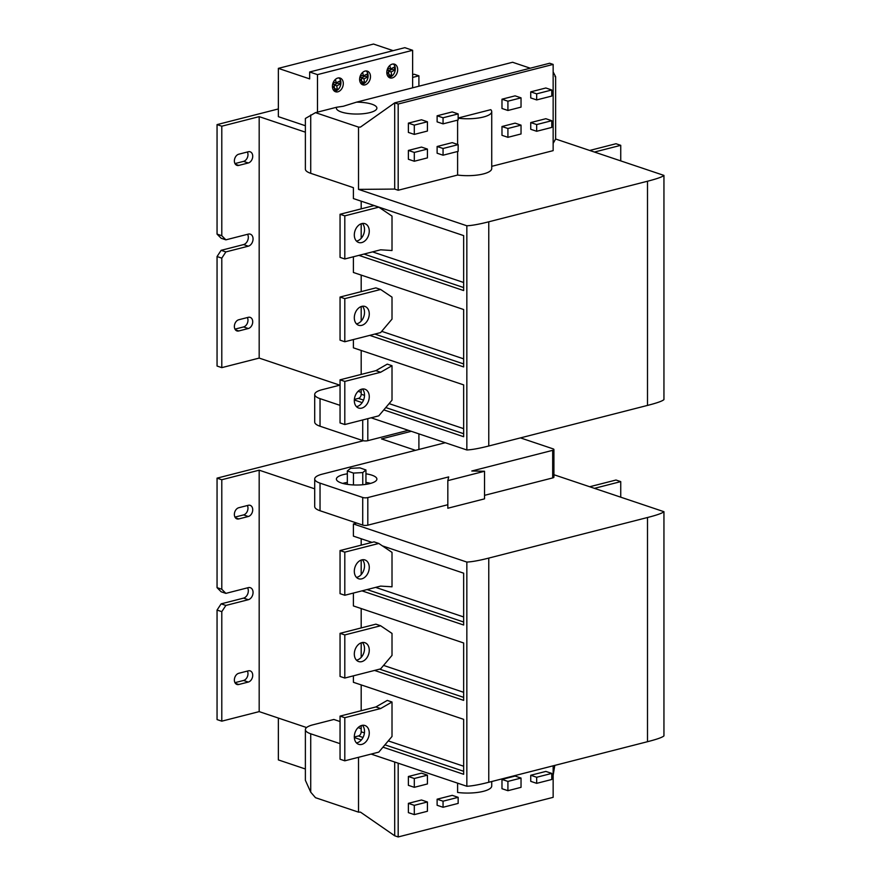 <?xml version="1.0" encoding="UTF-8"?>
<svg xmlns="http://www.w3.org/2000/svg" width="881" height="881" viewBox="0 0 881 881"><rect width="100%" height="100%" fill="white"/><g stroke="black" fill="none" stroke-linecap="round" stroke-linejoin="round"><path stroke-width="1.32" d="M361.794 389.138A9.922 7.147 -71.4 0 1 364.954 389.226A9.922 7.147 -71.4 0 1 369.084 398.818A9.922 7.147 -71.4 0 1 361.794 408.112A9.922 7.147 -71.4 0 1 358.633 408.035A9.922 7.147 -71.4 0 1 354.492 398.443A9.922 7.147 -71.4 0 1 361.794 389.138M362.377 389.017A9.922 7.147 -71.4 0 1 363.941 398.939A9.922 7.147 -71.4 0 1 357.047 406.515A9.922 7.147 -71.4 0 1 356.453 406.637M361.794 223.587A9.922 7.147 -71.4 0 1 364.954 223.664A9.922 7.147 -71.4 0 1 369.084 233.256A9.922 7.147 -71.4 0 1 361.794 242.561A9.922 7.147 -71.4 0 1 358.633 242.473A9.922 7.147 -71.4 0 1 354.492 232.881A9.922 7.147 -71.4 0 1 361.794 223.587M362.377 223.466A9.922 7.147 -71.4 0 1 363.941 233.388A9.922 7.147 -71.4 0 1 357.047 240.965A9.922 7.147 -71.4 0 1 356.453 241.086M361.794 306.368A9.922 7.147 -71.4 0 1 364.954 306.445A9.922 7.147 -71.4 0 1 369.084 316.037A9.922 7.147 -71.4 0 1 361.794 325.331A9.922 7.147 -71.4 0 1 358.633 325.254A9.922 7.147 -71.4 0 1 354.492 315.662A9.922 7.147 -71.4 0 1 361.794 306.368M362.377 306.247A9.922 7.147 -71.4 0 1 363.941 316.158A9.922 7.147 -71.4 0 1 357.047 323.745A9.922 7.147 -71.4 0 1 356.453 323.867M336.608 107.251L343.326 106.26L356.442 102.174A20.252 5.936 0 0 1 376.892 108.11A20.252 5.936 0 0 1 369.954 112.581A20.252 5.936 0 0 1 348.259 113.517A20.252 5.936 0 0 1 336.388 108.11A20.252 5.936 0 0 1 336.608 107.251L315.486 112.647L358.523 127.106L358.523 189.382L466.842 225.778L466.842 449.971C472.029 449.728 479.341 448.396 488.768 445.995L488.768 221.803C479.341 224.203 472.029 225.536 466.842 225.778M392.243 77.924A7.213 5.198 108.6 0 0 397.551 71.163A7.213 5.198 108.6 0 0 394.534 64.192A7.213 5.198 108.6 0 0 392.243 64.137A7.213 5.198 108.6 0 0 386.935 70.898A7.213 5.198 108.6 0 0 389.942 77.869A7.213 5.198 108.6 0 0 392.243 77.924M388.818 77.275A7.213 5.198 108.6 0 0 389.865 77.132A7.213 5.198 108.6 0 0 394.996 71.218A7.213 5.198 108.6 0 0 393.289 63.994M337.864 91.822A7.213 5.198 108.6 0 0 343.172 85.061A7.213 5.198 108.6 0 0 340.165 78.09A7.213 5.198 108.6 0 0 337.864 78.024A7.213 5.198 108.6 0 0 332.555 84.785A7.213 5.198 108.6 0 0 335.562 91.767A7.213 5.198 108.6 0 0 337.864 91.822M334.45 91.161A7.213 5.198 108.6 0 0 335.496 91.029A7.213 5.198 108.6 0 0 340.617 85.116A7.213 5.198 108.6 0 0 338.91 77.891M365.053 84.873A7.213 5.198 108.6 0 0 370.361 78.112A7.213 5.198 108.6 0 0 367.355 71.141A7.213 5.198 108.6 0 0 365.053 71.075A7.213 5.198 108.6 0 0 359.745 77.847A7.213 5.198 108.6 0 0 362.752 84.818A7.213 5.198 108.6 0 0 365.053 84.873M361.639 84.224A7.213 5.198 108.6 0 0 362.686 84.08A7.213 5.198 108.6 0 0 367.806 78.167A7.213 5.198 108.6 0 0 366.1 70.943M354.36 399.423L358.468 398.377A3.612 2.599 108.6 0 0 361.188 394.236L361.188 389.325M361.188 374.414L361.188 350.451M392.012 365.725L387.266 364.128L375.89 370.659L380.636 372.256L392.012 365.725L392.012 400.172L378.786 415.843L344.801 424.532L344.801 381.418L380.636 372.256M361.188 238.322L361.188 223.774M361.188 208.863L361.188 201.176M392.012 216.076L392.012 250.523L380.636 249.808L344.801 258.97L344.801 215.856L378.786 207.167L392.012 216.076M361.188 321.091L361.188 306.544M361.188 291.644L361.188 275.092M392.012 297.139L392.012 319.109L380.636 332.589L344.801 341.751L344.801 298.637L380.636 289.475L392.012 297.139M553.147 143.372L555.625 139.011L663.944 175.407L663.944 399.6C662.402 401.075 656.929 403.013 647.502 405.414L488.768 445.995M371.099 417.803L466.842 449.971M340.055 385.261L259.179 358.082L221.792 367.641L221.792 258.133L217.056 256.536L221.131 250.325L225.877 251.911L248.299 246.184A6.31 4.548 108.6 0 0 252.946 240.26A6.31 4.548 108.6 0 0 250.314 234.159A6.31 4.548 108.6 0 0 248.299 234.115L225.877 239.841L221.131 238.244L217.056 234.115L217.056 124.606L278.352 108.947M217.056 256.536L217.056 366.044L221.792 367.641M437.119 146.499L437.119 153.217L443.055 155.21L458.153 151.345L458.153 144.627L452.228 142.634L437.119 146.499L443.055 148.493L443.055 155.21M437.119 115.785L437.119 121.864L443.055 123.858L458.153 119.992L458.153 113.913L452.228 111.92L437.119 115.785L443.055 117.768L443.055 123.858M530.736 122.569L530.736 129.287L536.672 131.28L551.77 127.426L551.77 120.708L545.846 118.715L530.736 122.569L536.672 124.562L536.672 131.28M551.77 89.983L545.846 87.99L530.736 91.855L530.736 97.934L536.672 99.927L551.77 96.062L551.77 89.983L536.672 93.849L530.736 91.855M501.983 99.201L501.983 108.484L507.919 110.477L521.034 107.119L521.034 97.846L515.099 95.853L501.983 99.201L507.919 101.194L507.919 110.477M521.034 125.146L515.099 123.153L501.983 126.512L501.983 135.322L507.919 137.315L521.034 133.967L521.034 125.146L507.919 128.494L501.983 126.512M408.377 123.131L408.377 132.414L414.301 134.397L427.417 131.049L427.417 121.765L421.481 119.783L408.377 123.131L414.301 125.124L414.301 134.397M408.377 150.431L408.377 159.252L414.301 161.245L427.417 157.886L427.417 149.076L421.481 147.083L408.377 150.431L414.301 152.424L414.301 161.245M491.73 166.333L553.147 150.64L553.147 64.412L398.179 104.024L394.699 102.857L360.472 127.084L358.523 127.106M457.602 151.488L457.602 175.055L398.179 190.252L398.179 104.024M457.602 120.135L457.602 144.44M458.153 118.01L490.761 109.673A24.239 7.103 0 0 1 491.73 111.667L491.73 168.579A24.239 7.103 0 0 1 457.602 175.055M386.957 73.993L388.598 73.178L389.171 76.845L391.704 75.59L391.142 71.923L394.71 70.161L394.236 67.143L390.679 68.905L389.743 65.535M387.816 68.134L388.136 70.161L386.957 70.744M412.627 77.429L418.904 75.821L418.904 86.217M412.627 74.621L414.158 74.235L418.904 75.821M217.056 124.606L221.792 126.203L259.179 116.644L259.179 358.082M305.377 132.172L259.179 116.644M393.157 50.658L373.511 44.05L278.352 68.366L278.352 116.655L305.377 125.741M361.188 392.364L358.093 391.318M663.944 175.407C662.402 176.883 656.929 178.821 647.502 181.233L488.768 221.803M398.179 190.252L394.699 189.074L358.523 189.382M217.056 234.115L221.792 235.712L221.792 126.203M247.385 151.995A5.859 4.229 -71.4 0 1 243.563 161.377L234.963 163.58M247.385 317.556A5.859 4.229 -71.4 0 1 243.563 326.939L234.963 329.131M247.583 234.291A6.31 4.548 -71.4 0 1 247.726 240.392A6.31 4.548 -71.4 0 1 243.563 244.588L221.131 250.325M221.792 235.712L225.877 239.841M225.877 251.911L221.792 258.133M248.299 162.974A5.859 4.229 108.6 0 0 252.616 157.479A5.859 4.229 108.6 0 0 250.171 151.807A5.859 4.229 108.6 0 0 248.299 151.763L238.784 154.197A5.859 4.229 108.6 0 0 234.478 159.692A5.859 4.229 108.6 0 0 236.923 165.353A5.859 4.229 108.6 0 0 238.784 165.408L248.299 162.974L243.563 161.377M238.784 319.748A5.859 4.229 108.6 0 0 234.478 325.243A5.859 4.229 108.6 0 0 236.923 330.915A5.859 4.229 108.6 0 0 238.784 330.959L248.299 328.525A5.859 4.229 108.6 0 0 252.616 323.03A5.859 4.229 108.6 0 0 250.171 317.369A5.859 4.229 108.6 0 0 248.299 317.314L238.784 319.748M310.718 114.959L310.718 173.326A21.64 6.343 180 0 1 305.377 169.152L305.377 118.472L315.486 112.647M310.718 173.326L353.391 187.664L353.391 198.566L463.648 235.612L463.648 290.554L358.908 255.369M353.391 256.778L353.391 272.471L463.648 309.528L463.648 366.925L369.745 335.375M353.391 339.548L353.391 347.841L463.648 384.887L463.648 436.723L383.808 409.896M354.327 399.985L362.179 402.628M555.625 139.011L555.625 76.724L554.997 76.515M530.263 68.2L512.588 62.265L356.442 102.174M394.699 189.074L394.699 102.857L549.667 63.245L553.147 64.412M555.625 76.724L553.147 71.901M317.479 74.621L412.627 50.294L404.82 47.673L309.66 71.989L317.479 74.621L317.479 112.14M412.627 50.294L412.627 87.814M278.352 68.366L309.66 78.894L309.66 71.989M359.767 80.942L361.408 80.127L361.981 83.794L364.525 82.539L363.952 78.872L367.52 77.11L367.058 74.092L363.49 75.854L362.565 72.484M360.637 75.083L360.946 77.11L359.767 77.693M332.578 87.891L334.229 87.076L334.791 90.743L337.335 89.488L336.762 85.82L340.33 84.058L339.868 81.041L336.3 82.803L335.375 79.433M333.447 82.032L333.756 84.058L332.578 84.642M388.851 74.797L388.543 70.987L391.142 71.923M389.116 74.665L391.704 75.59M386.803 72.275L388.598 73.178M390.679 68.905L388.158 68.432L388.036 67.716M388.543 70.987L392.111 69.225L391.968 68.266M392.111 69.225L394.71 70.161M334.472 88.695L334.174 84.884L336.762 85.82M334.736 88.563L337.335 89.488M332.434 86.173L334.229 87.076M336.3 82.803L333.778 82.329L333.668 81.614M334.174 84.884L337.742 83.122L337.588 82.164M337.742 83.122L340.33 84.058M361.662 81.746L361.364 77.935L363.952 78.872M361.926 81.614L364.525 82.539M359.613 79.224L361.408 80.127M363.49 75.854L360.968 75.381L360.858 74.665M361.364 77.935L364.921 76.173L364.778 75.215M364.921 76.173L367.52 77.11M521.034 97.846L507.919 101.194M536.672 93.849L536.672 99.927M507.919 128.494L507.919 137.315M551.77 120.708L536.672 124.562M427.417 121.765L414.301 125.124M458.153 113.913L443.055 117.768M427.417 149.076L414.301 152.424M458.153 144.627L443.055 148.493M458.153 118.219A24.239 7.103 0 0 0 491.73 111.667M408.332 430.313L367.806 440.676A3.612 1.057 180 0 1 362.719 440.566L320.034 426.228A21.64 6.343 180 0 1 314.704 422.065L314.704 394.468A21.64 6.343 0 0 0 320.034 398.641L320.034 426.228M340.055 405.359L320.034 398.641M314.704 394.468A21.64 6.343 0 0 1 322.127 389.688L339.791 385.173M589.697 150.464L616.006 143.735L620.742 145.332L620.742 160.893M594.444 152.05L620.742 145.332M344.801 341.751L340.055 340.154L340.055 297.04L375.89 287.878L380.636 289.475M340.055 297.04L344.801 298.637M344.801 258.97L340.055 257.373L340.055 214.259L374.051 205.581L378.786 207.167M340.055 214.259L344.801 215.856M344.801 424.532L340.055 422.935L340.055 379.821L375.89 370.659M340.055 379.821L344.801 381.418M361.794 559.875A9.922 7.147 108.6 0 0 354.492 569.17A9.922 7.147 108.6 0 0 358.633 578.762A9.922 7.147 108.6 0 0 361.794 578.839A9.922 7.147 108.6 0 0 369.084 569.544A9.922 7.147 108.6 0 0 364.954 559.953A9.922 7.147 108.6 0 0 361.794 559.875M356.453 577.374A9.922 7.147 108.6 0 0 357.047 577.253A9.922 7.147 108.6 0 0 363.941 569.666A9.922 7.147 108.6 0 0 362.377 559.754M378.786 543.456L374.051 541.859L340.055 550.548L340.055 593.662L344.801 595.259L380.636 586.096L392.012 586.812L392.012 552.365L378.786 543.456L344.801 552.145L344.801 595.259M361.188 538.743L361.188 545.152M361.188 560.052L361.188 574.599M382.96 747.176L463.648 774.289L463.648 719.337L353.391 682.29L353.391 675.837M361.188 608.54L361.188 627.922M361.188 642.833L361.188 657.38M374.535 670.43L463.648 700.373L463.648 642.976L353.391 605.93L353.391 593.056M372.002 542.388L353.391 536.133L353.391 523.953L356.794 523.083L320.034 510.738L320.034 483.14A21.64 6.343 180 0 1 314.704 478.967A21.64 6.343 180 0 1 322.127 474.187L445.257 442.725M361.188 725.614L361.188 731.803A3.612 2.599 -71.4 0 1 358.468 735.943L354.316 737.012M361.188 684.911L361.188 710.703M344.801 760.81L340.055 759.224L340.055 716.11L375.89 706.947L387.266 700.417L392.012 702.003L380.636 708.544L344.801 717.696L344.801 760.81L378.786 752.121L392.012 736.461L392.012 702.003M392.012 655.398L392.012 633.428L380.636 625.763L344.801 634.926L344.801 678.04L380.636 668.877L392.012 655.398M553.918 474.727L663.944 511.696C662.402 513.16 656.929 515.11 647.502 517.51L488.768 558.091C479.341 560.492 472.029 561.825 466.842 562.067L353.391 523.953M552.684 450.334L552.684 477.92A3.612 1.057 0 0 0 553.918 477.128L553.918 449.541A3.612 1.057 180 0 1 552.684 450.334L471.798 471.005L484.528 471.258L447.823 480.641L448.693 476.907L367.806 497.578A3.612 1.057 180 0 1 362.719 497.479L320.034 483.14M552.684 477.92L484.528 495.342M447.823 480.641L447.823 508.238L484.528 498.855L484.528 471.258M447.823 504.725L367.806 525.175L367.806 497.578M362.719 497.479L362.719 525.076A3.612 1.057 0 0 0 367.806 525.175M362.719 525.076L356.794 523.083M663.944 511.696L663.944 735.877C662.402 737.353 656.929 739.302 647.502 741.703L488.768 782.273C479.341 784.685 472.029 786.017 466.842 786.259L466.842 562.067M371.099 754.092L466.842 786.259M437.119 805.278L437.119 799.199L452.228 795.345L458.153 797.327L458.153 803.406L443.055 807.271L437.119 805.278M530.736 781.348L530.736 775.269L545.846 771.415L551.77 773.408L551.77 779.487L536.672 783.341L530.736 781.348M501.983 779.421L515.099 776.073L521.034 778.066L521.034 787.339L507.919 790.697L501.983 788.704L501.983 779.421L507.919 781.414L521.034 778.066M408.377 803.351L421.481 799.992L427.417 801.985L427.417 811.269L414.301 814.617L408.377 812.623L408.377 803.351L414.301 805.344L427.417 801.985M408.377 785.323L408.377 776.502L421.481 773.155L427.417 775.148L427.417 783.958L414.301 787.317L408.377 785.323M491.73 781.513L491.73 785.962A24.239 7.103 0 0 1 457.602 792.448L457.602 783.154M398.179 763.188L398.179 836.95L553.147 797.338L553.147 765.82M382.365 545.868L463.648 573.179L463.648 625.014L361.992 590.865M354.338 737.562L361.386 739.93M310.718 733.796A21.64 6.343 180 0 1 305.377 729.633L305.377 780.313L310.718 792.162L310.718 733.796L340.055 743.663M310.718 792.162L315.486 797.69L358.523 812.15L358.523 757.308M415.491 450.323L381.517 438.914L411.284 431.305M363.368 440.742L217.056 478.141L221.792 479.738L221.792 589.246L217.056 587.649L221.131 591.779L225.877 593.376L221.792 589.246M314.704 488.834L259.179 470.179L221.792 479.738M306.588 727.541L259.179 711.617L259.179 470.179M225.877 593.376L248.299 587.638A6.31 4.548 -71.4 0 1 250.314 587.693A6.31 4.548 -71.4 0 1 252.946 593.794A6.31 4.548 -71.4 0 1 248.299 599.708L225.877 605.445L221.131 603.848L217.056 610.07L217.056 719.579L221.792 721.165L259.179 711.617M305.377 729.633A21.64 6.343 180 0 1 312.799 724.854L333.866 719.469L340.055 721.55M358.093 727.607L361.188 728.642M418.904 449.453L418.904 433.87M217.056 610.07L221.792 611.656L221.792 721.165M217.056 478.141L217.056 587.649M234.963 682.665L243.563 680.462A5.859 4.229 108.6 0 0 247.385 671.08M234.963 517.103L243.563 514.911A5.859 4.229 108.6 0 0 247.385 505.529M221.131 603.848L243.563 598.122A6.31 4.548 108.6 0 0 247.726 593.926A6.31 4.548 108.6 0 0 247.583 587.825M221.792 611.656L225.877 605.445M248.299 670.848A5.859 4.229 -71.4 0 1 250.171 670.893A5.859 4.229 -71.4 0 1 252.616 676.564A5.859 4.229 -71.4 0 1 248.299 682.059L238.784 684.493A5.859 4.229 -71.4 0 1 236.923 684.449A5.859 4.229 -71.4 0 1 234.478 678.777A5.859 4.229 -71.4 0 1 238.784 673.282L248.299 670.848M238.784 518.931A5.859 4.229 -71.4 0 1 236.923 518.887A5.859 4.229 -71.4 0 1 234.478 513.216A5.859 4.229 -71.4 0 1 238.784 507.72L248.299 505.298A5.859 4.229 -71.4 0 1 250.171 505.342A5.859 4.229 -71.4 0 1 252.616 511.013A5.859 4.229 -71.4 0 1 248.299 516.508L238.784 518.931L235.403 517.797M398.179 836.95L394.699 835.783L360.472 812.128L358.523 812.15M394.699 762.021L394.699 835.783M554.799 765.402L553.147 775.324M305.377 768.992L278.352 759.907L278.352 718.059M507.919 790.697L507.919 781.414M536.672 783.341L536.672 777.262L530.736 775.269M536.672 777.262L551.77 773.408M414.301 814.617L414.301 805.344M443.055 807.271L443.055 801.192L437.119 799.199M443.055 801.192L458.153 797.327M414.301 787.317L414.301 778.496L408.377 776.502M414.301 778.496L427.417 775.148M520.451 437.89L553.026 448.836A3.612 1.057 180 0 1 553.918 449.541M365.945 473.813A20.252 5.936 180 0 1 376.892 479.088A20.252 5.936 180 0 1 369.954 483.559A20.252 5.936 180 0 1 348.259 484.484A20.252 5.936 180 0 1 336.388 479.088A20.252 5.936 180 0 1 343.326 474.617A20.252 5.936 180 0 1 347.334 473.813M342.72 483.394A20.252 5.936 180 0 1 343.326 483.24A20.252 5.936 180 0 1 347.334 482.436M365.945 482.436A20.252 5.936 180 0 1 370.56 483.394M314.704 478.967L314.704 506.564A21.64 6.343 0 0 0 320.034 510.738M365.945 469.969L362.763 472.579L353.457 473.075L347.334 470.961L350.517 468.351L359.822 467.855L365.945 469.969L365.945 484.352M362.763 472.579L362.763 484.748M353.457 473.075L353.457 484.946M347.334 470.961L347.334 484.352M620.742 497.181L620.742 481.621L616.006 480.024L589.697 486.741M620.742 481.621L594.444 488.338M356.453 660.144A9.922 7.147 108.6 0 0 357.047 660.023A9.922 7.147 108.6 0 0 363.941 652.447A9.922 7.147 108.6 0 0 362.377 642.524M380.636 625.763L375.89 624.166L340.055 633.329L340.055 676.443L344.801 678.04M361.794 642.645A9.922 7.147 108.6 0 0 354.492 651.951A9.922 7.147 108.6 0 0 358.633 661.543A9.922 7.147 108.6 0 0 361.794 661.62A9.922 7.147 108.6 0 0 369.084 652.325A9.922 7.147 108.6 0 0 364.954 642.734A9.922 7.147 108.6 0 0 361.794 642.645M340.055 633.329L344.801 634.926M356.453 742.925A9.922 7.147 108.6 0 0 357.047 742.804A9.922 7.147 108.6 0 0 363.941 735.228A9.922 7.147 108.6 0 0 362.377 725.305M361.794 725.426A9.922 7.147 108.6 0 0 354.492 734.721A9.922 7.147 108.6 0 0 358.633 744.313A9.922 7.147 108.6 0 0 361.794 744.401A9.922 7.147 108.6 0 0 369.084 735.095A9.922 7.147 108.6 0 0 364.954 725.515A9.922 7.147 108.6 0 0 361.794 725.426M375.89 706.947L380.636 708.544M340.055 716.11L344.801 717.696M340.055 550.548L344.801 552.145M361.188 394.236L364.525 395.36M389.105 403.619L463.648 428.662M372.531 251.878L463.648 282.493M381.693 331.333L463.648 358.864M238.784 330.959L235.403 329.824M248.299 328.525L243.563 326.939M238.784 165.408L235.403 164.262M248.299 246.184L243.563 244.588M647.502 405.414L647.502 181.233M362.719 440.566L362.719 419.951M367.806 418.64L367.806 440.676M463.648 433.716L385.779 407.562M363.534 400.084L358.468 398.377M463.648 363.93L374.821 334.075M463.648 287.558L363.985 254.069M463.648 616.953L375.625 587.374M463.648 766.228L388.268 740.899M364.437 732.893L361.188 731.803M463.648 692.312L383.565 665.408M488.768 558.091L488.768 782.273M647.502 517.51L647.502 741.703M248.299 516.508L243.563 514.911M248.299 682.059L243.563 680.462M238.784 684.493L235.403 683.359M248.299 599.708L243.563 598.122M367.069 589.565L463.648 622.019M379.612 669.142L463.648 697.378M358.468 735.943L363.027 737.474M384.942 744.841L463.648 771.282"/></g></svg>
